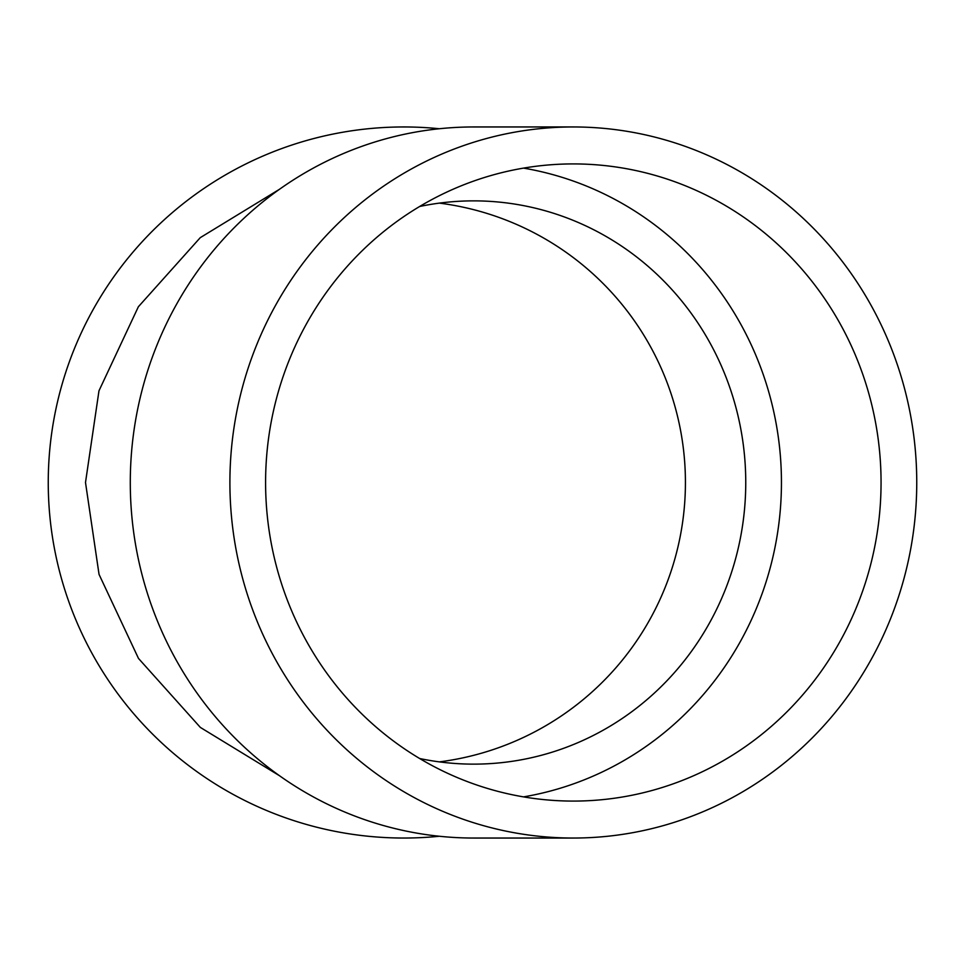 <?xml version="1.0" encoding="UTF-8"?>
<svg xmlns="http://www.w3.org/2000/svg" width="965" height="965" viewBox="0 0 965 965"><rect width="100%" height="100%" fill="white"/><g stroke="black" fill="none" stroke-linecap="round" stroke-linejoin="round"><path stroke-width="1.45" d="M573.319 838.042L473.719 838.042A355.542 343.431 -90 0 1 130.287 482.5A355.542 343.431 -90 0 1 473.719 126.958L573.319 126.958A355.542 343.431 90 0 0 229.899 482.5A355.542 343.431 90 0 0 573.319 838.042A355.542 343.431 90 0 0 916.75 482.5A355.542 343.431 90 0 0 573.319 126.958M279.428 189.321L200.262 237.655L138.357 306.774L98.985 390.777L85.499 482.5L99.045 574.392L138.49 658.432L200.346 727.417L279.428 775.679M439.365 128.743A355.542 355.542 0 0 0 48.25 482.5A355.542 355.542 0 0 0 439.365 836.257M265.592 482.5A318.583 307.726 -90 0 1 573.319 163.917A318.583 307.726 -90 0 1 881.057 482.5A318.583 307.726 -90 0 1 573.319 801.083A318.583 307.726 -90 0 1 265.592 482.5M523.525 796.885A318.583 307.726 90 0 0 781.445 482.5A318.583 307.726 90 0 0 523.525 168.115M439.365 203.12A281.635 281.635 0 0 1 439.365 761.88M419.63 206.486A281.635 272.034 -90 0 1 473.719 200.865A281.635 272.034 -90 0 1 745.752 482.5A281.635 272.034 -90 0 1 473.719 764.135A281.635 272.034 -90 0 1 419.63 758.514"/></g></svg>
